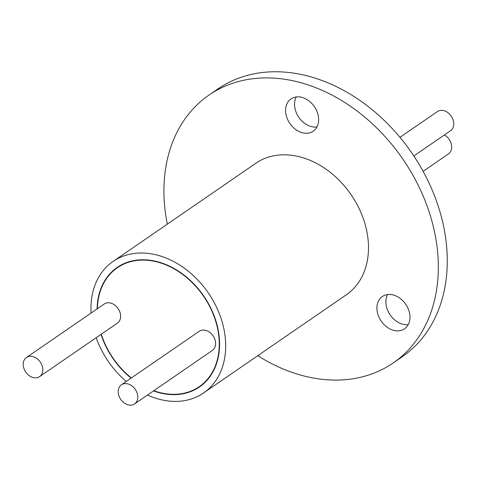 <?xml version="1.0" encoding="UTF-8"?>
<svg xmlns="http://www.w3.org/2000/svg" width="477" height="477" viewBox="0 0 477 477"><rect width="100%" height="100%" fill="white"/><g stroke="black" fill="none" stroke-linecap="round" stroke-linejoin="round"><path stroke-width="0.72" d="M32.919 377.492A11.609 8.813 -124.5 0 0 39.591 376.639A11.609 8.813 -124.5 0 0 42.173 365.907A11.609 8.813 -124.5 0 0 33.104 356.659A11.609 8.813 -124.5 0 0 26.432 357.506A11.609 8.813 -124.5 0 0 23.85 368.244A11.609 8.813 -124.5 0 0 32.919 377.492M39.591 376.639L117.414 323.126A11.609 8.813 -124.5 0 0 119.995 312.387A11.609 8.813 -124.5 0 0 110.92 303.139A11.609 8.813 -124.5 0 0 104.254 303.992L26.432 357.506M127.896 404.788A11.609 8.813 -124.5 0 0 134.568 403.941A11.609 8.813 -124.5 0 0 137.149 393.203A11.609 8.813 -124.5 0 0 128.08 383.955A11.609 8.813 -124.5 0 0 121.408 384.808A11.609 8.813 -124.5 0 0 118.827 395.54A11.609 8.813 -124.5 0 0 127.896 404.788M134.568 403.941L212.39 350.422A11.609 8.813 -124.5 0 0 214.972 339.684A11.609 8.813 -124.5 0 0 205.903 330.436A11.609 8.813 -124.5 0 0 199.231 331.288L121.408 384.808M444.391 134.955A11.609 8.813 55.5 0 1 451.397 144.531A11.609 8.813 55.5 0 1 448.452 153.916L423.111 171.344M399.959 137.328L437.409 111.57A11.609 8.813 55.5 0 1 444.081 110.718A11.609 8.813 55.5 0 1 453.15 119.971A11.609 8.813 55.5 0 1 450.568 130.704L413.827 155.973M153.791 390.717A72.206 54.819 -124.5 0 0 157.756 391.993A72.206 54.819 -124.5 0 0 199.237 386.698L203.124 384.021A72.206 54.819 -124.5 0 0 203.816 383.538M199.237 386.698A72.206 54.819 -124.5 0 0 215.288 319.93A72.206 54.819 -124.5 0 0 158.889 262.416A72.206 54.819 -124.5 0 0 117.408 267.71A72.206 54.819 -124.5 0 0 97.391 308.708M153.481 390.931A72.564 55.099 -124.5 0 0 157.756 392.321A72.564 55.099 -124.5 0 0 199.44 386.996A72.564 55.099 -124.5 0 0 215.574 319.894A72.564 55.099 -124.5 0 0 158.889 262.094A72.564 55.099 -124.5 0 0 117.205 267.412A72.564 55.099 -124.5 0 0 97.081 308.923M101.029 334.389A72.564 55.099 -124.5 0 0 131.109 378.136M119.184 266.13A72.564 55.099 -124.5 0 0 116.716 268.199M408.264 324.604A19.593 14.876 55.5 0 1 402.248 324.08A19.593 14.876 55.5 0 1 387.592 294.547M393.603 295.072A19.593 14.876 -124.5 0 0 382.351 296.509A19.593 14.876 -124.5 0 0 377.993 314.629A19.593 14.876 -124.5 0 0 393.298 330.233A19.593 14.876 -124.5 0 0 404.556 328.796A19.593 14.876 -124.5 0 0 408.908 310.682A19.593 14.876 -124.5 0 0 393.603 295.072M316.931 127.001A19.593 14.876 55.5 0 1 310.915 126.477A19.593 14.876 55.5 0 1 296.259 96.944M302.269 97.469A19.593 14.876 -124.5 0 0 291.018 98.906A19.593 14.876 -124.5 0 0 286.659 117.026A19.593 14.876 -124.5 0 0 301.965 132.63A19.593 14.876 -124.5 0 0 313.222 131.193A19.593 14.876 -124.5 0 0 317.575 113.079A19.593 14.876 -124.5 0 0 302.269 97.469M147.476 395.063A79.82 60.609 -124.5 0 0 157.696 398.832A79.82 60.609 -124.5 0 0 203.554 392.976A79.82 60.609 -124.5 0 0 221.298 319.167A79.82 60.609 -124.5 0 0 158.948 255.583A79.82 60.609 -124.5 0 0 113.091 261.432A79.82 60.609 -124.5 0 0 91.077 313.049M113.091 261.432L255.893 163.229A79.82 60.609 55.5 0 1 301.75 157.374A79.82 60.609 55.5 0 1 364.1 220.958A79.82 60.609 55.5 0 1 346.356 294.768L203.554 392.976M167.308 224.148A162.55 123.418 55.5 0 1 209.015 95.066A162.55 123.418 55.5 0 1 302.394 83.141A162.55 123.418 55.5 0 1 429.372 212.623A162.55 123.418 55.5 0 1 393.233 362.931A162.55 123.418 55.5 0 1 299.848 374.856A162.55 123.418 55.5 0 1 257.771 355.693M209.015 95.066L217.965 88.913A162.55 123.418 55.5 0 1 311.344 76.988A162.55 123.418 55.5 0 1 438.321 206.469A162.55 123.418 55.5 0 1 402.183 356.778L393.233 362.931M101.273 334.222A72.206 54.819 -124.5 0 0 131.354 377.969M96.181 337.722A79.82 60.609 -124.5 0 0 126.268 381.463M198.533 387.169A72.564 55.099 -124.5 0 0 201.348 385.607M121.999 264.568A72.206 54.819 -124.5 0 0 121.301 265.039L117.408 267.71"/></g></svg>
